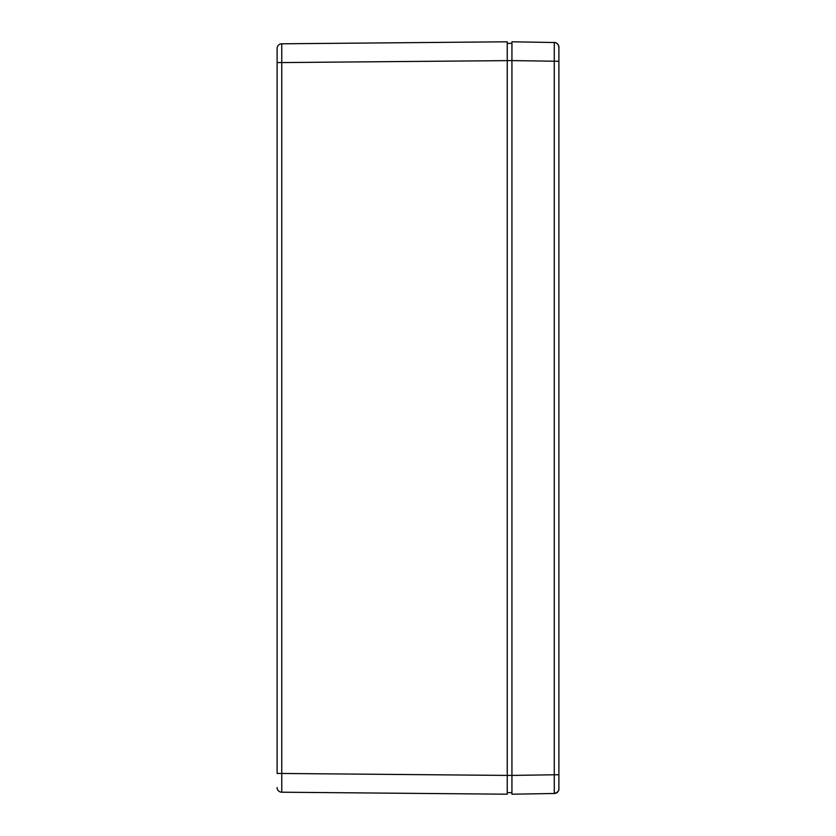 <?xml version="1.0" encoding="UTF-8"?>
<svg xmlns="http://www.w3.org/2000/svg" width="836" height="836" viewBox="0 0 836 836"><rect width="100%" height="100%" fill="white"/><g stroke="black" fill="none" stroke-linecap="round" stroke-linejoin="round"><path stroke-width="1.25" d="M507.233 792.632L511.935 792.632L511.935 775.411L511.935 794.2L554.278 793.489A4.692 4.692 0 0 0 558.897 788.797L558.897 47.203A4.692 4.692 0 0 0 554.278 42.511L554.278 793.489A4.692 4.692 0 0 0 558.897 788.797L558.897 763.362M558.897 774.711L511.935 775.411L511.935 60.589L558.897 61.289L558.897 47.203A4.692 4.692 0 0 0 554.278 42.511L511.935 41.8L511.935 60.589L511.935 43.367L507.233 43.367M277.103 773.425L277.103 62.575L281.753 62.575L281.753 43.796A4.692 4.692 0 0 0 277.103 48.488L277.103 62.575L277.103 48.488A4.692 4.692 0 0 1 281.753 43.796L507.233 41.8L507.233 775.411L277.103 773.425M511.935 775.411L507.233 775.411L507.233 794.2L281.753 792.204A4.692 4.692 0 0 1 277.103 787.512A4.692 4.692 0 0 0 281.753 792.204L281.753 62.575L511.935 60.589M558.897 47.203A4.692 4.692 0 0 0 554.278 42.511C558.678 42.218 559.378 49.084 558.897 47.213M558.897 788.745C559.169 790.814 557.633 792.403 554.278 793.479A4.692 4.692 0 0 0 558.897 788.797M277.103 48.488A4.692 4.692 0 0 1 281.753 43.796M281.753 792.204A4.692 4.692 0 0 1 277.103 787.512"/></g></svg>
